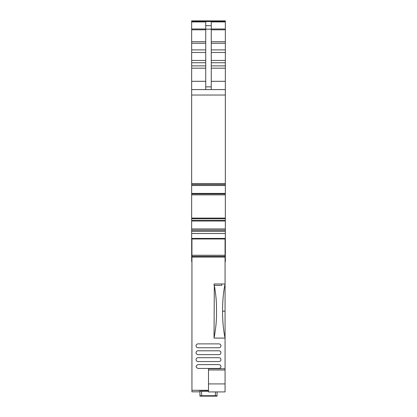 <?xml version="1.0" encoding="UTF-8"?>
<svg xmlns="http://www.w3.org/2000/svg" width="417" height="417" viewBox="0 0 417 417"><rect width="100%" height="100%" fill="white"/><g stroke="black" fill="none" stroke-linecap="round" stroke-linejoin="round"><path stroke-width="0.63" d="M194.426 218.711L194.452 218.086L191.658 218.086L191.658 230.215L225.342 230.215L225.342 246.421L225.065 246.421M191.658 230.215L191.658 257.842L191.935 257.81M191.935 246.421L191.658 246.421M225.342 246.421L225.342 257.842L225.065 257.81M225.065 257.842L225.342 257.842L225.342 261.61L225.065 261.61M225.342 20.85L191.658 20.85L225.342 20.85L225.342 230.215M191.658 20.85L191.658 183.553L225.342 183.553M191.658 183.553L191.658 184.559L225.342 184.554L191.658 184.559L191.658 218.086M191.658 231.409L225.342 231.409M191.658 192.159L191.658 192.842M191.658 194.864L192.618 194.864M191.658 192.143L191.658 192.586L191.658 192.143M191.658 193.066L191.658 194.374M191.658 218.774L225.342 218.795M192.618 218.795L191.658 218.816L191.658 219.493M191.658 220.061L191.658 220.744M191.658 220.765L191.658 220.317L191.658 220.765M225.065 320.694L225.065 324.556L225.065 320.694M225.065 255.256L225.065 238.967L191.935 238.967L191.935 255.256L225.065 255.256L225.065 311.165L222.579 311.165M225.065 338.135L225.065 311.165M225.065 368.727L208.5 368.727L208.5 383.921L225.065 383.921L225.065 329.628M225.065 383.921L225.065 391.928L208.5 391.928M225.065 327.679L225.065 327.319M201.599 238.415L222.026 238.415M191.935 255.256L191.935 390.286L208.5 390.286M208.5 390.567L198.424 390.448M191.935 390.286L191.935 391.824L199.941 391.824L191.935 391.824M199.941 395.743L215.401 395.697L217.059 395.743L217.059 396.124L199.941 396.124L199.941 391.323L208.5 391.276M199.941 391.323L199.941 391.704M215.125 238.415L215.125 238.967L200.353 238.967L200.353 238.415M196.35 238.967L196.35 238.415M208.5 383.921L208.5 391.787M217.059 395.743L217.059 391.928M191.935 257.842L191.658 257.842L191.658 261.61L191.935 261.61M205.737 89.598L205.737 25.661L211.263 25.661L211.263 89.598M211.263 25.661L211.263 21.929L225.342 21.929M224.237 238.415L223.131 238.415M214.03 338.088C215.636 329.581 216.465 321.893 216.506 315.023L216.506 307.105C216.444 300.558 215.709 293.307 214.307 285.353L214.03 338.088L225.065 338.088M221.75 283.972L214.072 283.972L214.307 285.353L221.75 285.353L221.75 283.972L225.065 283.972C223.658 290.633 222.829 298.348 222.579 307.11L222.579 315.012C222.829 323.754 223.653 331.447 225.055 338.088M218.993 361.555A1.934 1.934 0 0 0 220.927 359.621A1.934 1.934 0 0 0 218.993 357.692L198.007 357.692A1.934 1.934 0 0 0 196.073 359.621A1.934 1.934 0 0 0 198.007 361.555L218.993 361.555M198.007 364.594L218.993 364.594A1.934 1.934 0 0 1 220.927 366.527A1.934 1.934 0 0 1 218.993 368.456L198.007 368.456C195.516 367.168 195.516 365.881 198.007 364.594M218.993 347.752L198.007 347.752A1.934 1.934 0 0 1 196.073 345.818A1.934 1.934 0 0 1 198.007 343.884L218.993 343.884A1.934 1.934 0 0 1 220.927 345.818A1.934 1.934 0 0 1 218.993 347.752M198.007 350.786L218.993 350.786A1.934 1.934 0 0 1 220.927 352.719A1.934 1.934 0 0 1 218.993 354.653L198.007 354.653A1.934 1.934 0 0 1 196.073 352.719A1.934 1.934 0 0 1 198.007 350.786M212.915 396.087L213.191 395.806L203.809 395.806L203.809 396.082L212.915 396.087L212.915 395.801M214.072 285.353L214.072 283.972M205.737 25.661L205.737 21.929L191.658 21.929M225.065 257.091L191.935 257.091M191.658 238.415L225.342 238.415M191.658 89.598L225.342 89.598M225.065 256.226L225.342 256.226M225.065 261.558L225.342 261.558M225.065 260.354L225.342 260.354M225.065 257.576L225.342 257.576M191.658 185.487L225.342 185.487M191.658 193.42L225.342 193.42M191.658 193.91L225.342 193.91M194.452 218.086L225.342 218.086M191.658 220.452L225.342 220.452M192.591 218.816L225.342 218.816M191.658 221.01L225.342 221.01M191.658 228.943L225.342 228.943M191.658 230.142L225.342 230.142M215.401 395.697L215.401 391.928M201.599 395.697L201.599 391.276M191.658 256.226L191.935 256.226M191.658 257.576L191.935 257.576M191.658 260.354L191.935 260.354M191.658 261.558L191.935 261.558M191.658 28.997L205.737 28.997M191.658 29.805L205.737 29.805M191.658 41.736L205.737 41.736M191.658 43.264L205.737 43.264M191.658 49.91L205.737 49.91M191.658 52.464L205.737 52.464M191.658 60.444L205.737 60.444M191.658 62.743L205.737 62.743M191.658 65.876L205.737 65.876M191.658 68.174L205.737 68.174M191.658 81.315L205.737 81.315M204.085 395.801L204.085 396.087M205.737 86.872L211.263 86.872M205.737 29.174L211.263 29.174M208.5 369.973L225.065 369.973M191.935 256.356L225.065 256.356M191.658 233.504L225.342 233.504M191.658 95.034L225.342 95.034M211.263 81.315L225.342 81.315M211.263 68.174L225.342 68.174M211.263 65.876L225.342 65.876M211.263 62.743L225.342 62.743M211.263 60.444L225.342 60.444M211.263 52.464L225.342 52.464M211.263 49.91L225.342 49.91M211.263 43.264L225.342 43.264M211.263 41.736L225.342 41.736M211.263 29.805L225.342 29.805M211.263 28.997L225.342 28.997M191.658 21.575L225.342 21.575M192.612 194.864L225.342 194.864M191.658 21.512L225.342 21.512"/></g></svg>
